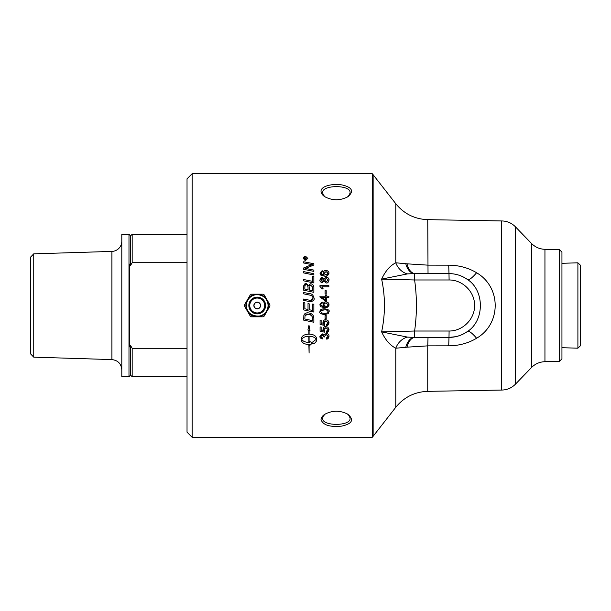 <?xml version="1.0" encoding="UTF-8"?>
<svg xmlns="http://www.w3.org/2000/svg" width="611" height="611" viewBox="0 0 611 611"><rect width="100%" height="100%" fill="white"/><g stroke="black" fill="none" stroke-linecap="round" stroke-linejoin="round"><path stroke-width="0.92" d="M321.111 305.5L324.288 306.646L323.097 304.484C323.211 302.88 324.166 302.01 325.984 301.857C327.977 302.185 328.993 303.109 329.016 304.645L328.909 305.5C327.557 307.486 326.159 308.234 324.708 307.738L320.958 306.775L320.072 305.5L319.935 304.538L322.157 302.01L322.241 303.094L321.302 303.507L320.836 304.606L321.126 305.523L320.836 304.606M312.71 304.018L313.863 304.255L313.863 312.045A3153.256 128.447 -168.2 0 1 303.69 309.922L303.69 302.537L304.851 302.781L304.851 308.807A3112.342 84.142 11.9 0 0 308.02 309.471L308.02 303.56L309.174 303.804L309.174 309.716A3167.982 107.834 11.8 0 0 312.71 310.449L312.71 304.018L313.863 304.263M192.129 173.723L187.027 178.824L187.027 432.176L192.129 437.277L192.129 173.723L372.29 173.723L372.29 437.277L373.138 436.269L373.138 174.731L372.29 173.723M321.042 419.627C322.982 425.096 329.825 427.265 341.58 426.127C352.135 423.866 354.258 419.925 347.949 414.296C340.182 410.21 332.43 410.225 324.685 414.342C322.31 415.984 321.096 417.748 321.042 419.627M329.016 311.686L328.099 313.703L324.479 314.589C320.576 313.924 319.064 312.954 319.935 311.694C319.874 309.792 321.386 308.83 324.479 308.799C328.359 309.464 329.871 310.426 329.016 311.694L328.099 313.71L324.479 314.581C320.576 313.917 319.064 312.954 319.935 311.686M329.016 322.73C328.619 324.769 327.786 325.716 326.534 325.564A132.686 1.619 -94.7 0 1 326.442 324.433L328.122 322.738L325.946 320.867C324.365 321.21 323.693 321.837 323.922 322.753L324.792 324.357A134.092 2.589 97.5 0 1 324.655 325.373A3843.373 557.324 -169.2 0 1 320.088 324.517L320.088 320.133L321.134 320.133L321.134 323.654L323.517 324.128L322.959 322.463C323.387 320.485 324.342 319.568 325.846 319.713L327.939 320.416L329.016 322.73L326.534 325.556A132.602 1.619 -94.7 0 1 326.442 324.433M329.016 336.34C328.581 338.311 327.748 339.227 326.511 339.082A134.023 4.346 -97.2 0 1 326.366 338.028L328.115 336.333L326.259 334.553L324.525 336.249L324.647 336.997L323.708 336.707C323.311 335.179 322.814 334.591 322.226 334.943L320.836 336.363L322.44 337.921A136.054 6.034 99.9 0 1 322.241 338.975C320.462 338.341 319.69 337.478 319.935 336.378L322.241 333.843L324.044 335.042L326.236 333.423C328.222 333.843 329.146 334.82 329.016 336.34M312.893 343.924L312.893 341.824L316.231 339.342C315.093 337.425 312.717 336.394 309.097 336.241L309.097 342.427A13.022 12.503 180 0 0 309.724 342.412L309.724 341.419L312.412 343.023L309.724 345.49L309.724 344.505A13.022 12.434 0 0 1 309.097 344.528L309.097 353.051L308.868 344.528C304.385 344.253 301.918 342.878 301.49 340.403L301.49 338.28C301.918 335.783 304.377 334.385 308.868 334.102L308.868 330.398L307.921 329.971L308.983 325.281L310.044 330.918L309.097 330.498L309.097 334.102C313.588 334.385 316.047 335.783 316.475 338.28L316.475 340.403C316.391 341.923 315.192 343.099 312.893 343.924C314.879 343.367 316.078 342.198 316.475 340.38M329.016 329.558C328.619 331.582 327.786 332.514 326.534 332.361A132.686 2.184 -94.6 0 1 326.442 331.238L328.122 329.566L325.946 327.71C324.365 328.046 323.693 328.665 323.922 329.573L324.792 331.17A134.092 3.498 97.4 0 1 324.655 332.17A3843.373 752.355 -169.1 0 1 320.088 331.33L320.088 326.977L321.134 326.977L321.134 330.467L323.517 330.941L322.959 329.291C323.387 327.32 324.342 326.411 325.846 326.564L327.939 327.259L329.016 329.558L326.534 332.346A132.602 2.184 -94.6 0 1 326.442 331.238M326.198 315.49L326.198 318.843L325.098 318.843L325.098 315.49L326.198 315.49M313.863 318.606L313.863 322.249A3153.256 367.601 -168.1 0 1 303.69 320.141L303.858 315.406C304.37 313.695 305.706 312.832 307.845 312.801C311.236 313.176 313.183 314.55 313.695 316.941L313.863 318.606M561.944 263.303L577.899 262.806L577.899 348.194L561.944 347.697M577.899 348.194L580.45 345.727L580.45 265.273L577.899 262.806M187.027 348.285L132.175 348.285L130.578 345.574A164.008 164.008 0 0 1 129.784 346.941L129.784 264.059A164.008 164.008 0 0 1 130.578 265.426L132.175 262.715L187.027 262.715M130.578 265.426L130.578 235.861L128.982 234.265L128.982 376.735L130.578 375.139L132.175 376.735L187.027 376.735M130.578 345.574L130.578 375.139M130.578 235.861L132.175 234.265L132.175 262.715M33.742 253.84L30.55 257.132L30.55 353.868L33.742 357.16L33.742 253.84L111.912 251.411L111.912 359.589C117.946 360.337 121.245 363.736 121.803 369.792M121.803 241.208A10.211 10.211 0 0 1 111.912 251.411M128.982 234.265L121.803 234.265L121.803 376.735L128.982 376.735M132.175 348.285L132.175 376.735M260.423 305.5A3.2 3.2 0 0 1 257.223 308.7A3.2 3.2 0 0 1 254.023 305.5A3.2 3.2 0 0 1 257.223 302.3A3.2 3.2 0 0 1 260.423 305.5M257.223 302.3A3.2 3.2 0 0 1 260.423 305.5A3.2 3.2 0 0 1 257.223 308.7M264.166 316.139L262.967 316.826L257.697 316.826A11.334 11.334 0 0 0 266.793 311.579L264.166 316.139M266.801 311.564L266.503 312.084M267.565 310.243L267.259 310.77A11.334 11.334 0 0 0 267.274 300.245L269.902 304.813L269.902 306.187L266.793 311.579M262.967 294.174L264.166 294.861L266.793 299.421A11.334 11.334 0 0 0 257.697 294.174L262.967 294.174M256.75 294.174A11.334 11.334 0 0 0 247.654 299.421L250.289 294.861L251.48 294.174L258.285 294.174M256.162 294.174L256.765 294.174M244.545 306.187L244.545 304.813L247.172 300.245A11.334 11.334 0 0 0 247.172 310.755L244.545 306.187M247.944 312.084L246.882 310.243M250.289 316.139L247.654 311.579A11.334 11.334 0 0 0 256.75 316.826L251.48 316.826L250.289 316.139M258.285 316.826L256.75 316.826M256.765 316.826L256.162 316.826M246.882 300.757L247.944 298.916M266.503 298.916L266.801 299.436M266.793 299.421L267.565 300.757M304.66 258.919L305.408 258.949L305.026 257.903L304.66 258.919L305.408 258.919M305.744 258.919L306.791 259.293L304.331 259.293L304.996 257.544L305.691 258.201L306.791 257.384L305.744 258.705L306.791 259.293M304.331 259.293L304.996 257.514L305.691 258.17L306.791 257.361L306.791 257.811M307.44 258.354L305.531 260.171C304.988 260.591 304.354 259.996 303.614 258.377L305.531 260.141L307.44 258.354L305.531 256.574L303.614 258.354M303.239 258.377C304.087 256.475 304.851 255.765 305.531 256.253L307.814 258.377M305.531 260.5L303.239 258.354L305.531 256.223L307.814 258.354L305.531 260.5M303.69 271.643A3155.005 769.967 12.2 0 1 313.863 273.697L313.863 274.996A3153.256 738.714 -167.9 0 0 303.69 272.934L303.69 271.62A3153.256 769.516 12.2 0 1 313.863 273.675M304.851 289.118L304.851 289.11A3088.804 368.204 12 0 1 308.043 289.79L308.043 287.628C307.692 285.192 307.073 284.245 306.187 284.779C305.508 284.459 305.057 285.146 304.851 286.857L304.851 289.11A3087.1 367.99 12 0 1 308.043 289.782M309.197 290.026L309.197 290.019A3194.025 358.833 11.8 0 1 312.71 290.752L312.641 287.086L310.655 285.131C309.281 285.665 308.799 286.399 309.197 287.338L309.197 290.019A3192.254 358.626 11.8 0 1 312.71 290.744M308.563 285.398L310.648 283.756C312.611 283.978 313.68 285.169 313.863 287.338L313.863 292.333A3153.256 333.224 -168.1 0 0 303.69 290.217L303.759 285.696L306.111 283.527L308.563 285.398L310.648 283.771C312.442 283.894 313.512 285.077 313.863 287.33M303.69 287.01L303.759 285.704C304.553 283.886 305.34 283.16 306.111 283.542L308.563 285.39M313.863 312.038A3155.005 128.524 -168.2 0 1 303.69 309.922M308.02 303.56L309.174 303.804M303.69 302.537L304.851 302.781M304.851 319.026A3146.551 335.309 11.9 0 0 312.71 320.66L312.504 317.124L311.312 315.337C311.045 314.81 309.869 314.421 307.784 314.176C306.974 313.81 306.05 314.321 305.011 315.704L304.851 319.018L305.011 315.711L307.784 314.184L311.312 315.337L312.504 317.132L312.71 320.66M313.863 322.234A3155.005 367.814 -168.1 0 1 303.69 320.133M324.059 273.285L325.984 275.003C326.633 275.401 327.343 274.813 328.122 273.239L326.045 271.59L324.059 273.262L325.984 274.981L328.122 273.224M319.935 273.117L322.157 270.673A132.572 2.795 85.5 0 1 322.241 271.704L321.302 272.101L321.126 274.049L324.288 275.149L323.097 273.048C323.609 271.139 324.563 270.291 325.984 270.505C327.977 270.841 328.993 271.735 329.016 273.216L329.016 273.193C327.802 275.935 326.366 276.943 324.708 276.203L320.958 275.271L319.935 273.102L322.157 270.65A132.648 2.795 85.5 0 1 322.241 271.696M323.097 273.064C323.211 271.513 324.166 270.665 325.984 270.52C327.87 270.627 328.878 271.521 329.016 273.193M320.836 273.163L321.126 274.072C321.05 274.599 322.104 274.965 324.288 275.164L324.288 275.149M319.935 285.704L328.871 285.704M321.913 286.773L323.227 288.942L322.165 288.942L319.935 286.391L319.935 285.696L328.871 285.696L328.871 286.773L321.913 286.773L323.227 288.95M326.198 318.835L325.098 318.835M323.517 330.925L322.959 329.276M324.792 331.17A134.015 3.498 97.4 0 1 324.655 332.155A3845.542 752.798 -169.1 0 1 320.088 331.315M328.122 329.55L325.946 327.695L323.922 329.573M308.868 336.241L308.868 336.218C305.248 336.378 302.873 337.409 301.735 339.326L301.735 339.342C302.873 341.251 305.248 342.282 308.868 342.427L308.868 336.241C305.248 336.394 302.873 337.432 301.735 339.342M308.868 330.383L307.921 329.963M301.49 340.38C301.918 342.855 304.385 344.23 308.868 344.505L308.868 344.528M309.724 344.482L309.724 344.505A13.03 12.441 180 0 1 309.097 344.505L309.097 344.528M309.724 345.467L312.412 343M316.231 339.326L316.231 339.342C315.093 337.409 312.717 336.371 309.097 336.218L309.097 336.241M310.044 330.902L309.097 330.498M329.016 336.325L326.511 339.059A133.946 4.346 -97.2 0 1 326.366 338.028M322.44 337.921A135.978 6.034 99.9 0 1 322.241 338.96L319.935 336.363M323.708 336.692L322.226 334.927L320.836 336.363M324.647 336.974L323.693 336.86M328.115 336.317L326.259 334.538L324.525 336.249M323.517 324.12L322.959 322.455M324.792 324.357A134.015 2.589 97.5 0 1 324.655 325.358A3845.542 557.652 -169.2 0 1 320.088 324.51M328.122 322.73L325.946 320.859L323.922 322.753M321.478 312.908L324.479 313.466C327.786 313.023 329.001 312.427 328.122 311.694C326.992 309.96 325.778 309.372 324.479 309.922C322.31 309.762 321.096 310.35 320.836 311.702L321.478 312.908M328.122 311.694C326.992 309.96 325.778 309.372 324.479 309.922C321.172 310.373 319.958 310.968 320.836 311.709M324.059 304.713L324.242 305.5L325.984 306.478L327.702 305.775L328.122 304.668L326.045 302.98C324.456 303.339 323.792 303.911 324.059 304.713L324.41 305.767M328.122 304.668L327.893 305.5M328.909 305.5L324.708 307.73L320.958 306.775L320.072 305.5M324.288 306.646L323.303 305.5M322.356 306.386L323.097 306.562M319.935 304.538L322.157 302.01L322.241 303.094M329.016 304.645L329.016 304.645C328.993 303.109 327.977 302.185 325.984 301.857C324.563 301.643 323.609 302.514 323.097 304.484L323.097 304.484M325.739 300.07L325.739 297.282L321.722 297.282L325.739 300.07L321.722 297.282M326.74 296.198L328.871 296.198L328.871 297.282L326.74 297.282L326.74 301.139L325.739 301.139L319.973 297.083L319.973 296.19L325.739 296.198L325.739 294.998L326.74 295.006L326.74 296.19L328.871 296.19M325.739 294.998L326.74 294.998M325.739 296.198L319.973 296.19M325.098 290.676L326.198 290.676M326.198 290.66L326.198 294.013L325.098 294.013L325.098 290.66L326.198 290.66M320.836 280.082L322.188 281.495L323.624 280.059L322.249 278.654L320.836 280.067L322.188 281.48L323.624 280.059M324.517 280.105L326.297 281.854L328.122 280.075L326.343 278.295L324.517 280.09L326.297 281.839L328.122 280.059M319.935 280.098L322.257 277.57L324.044 278.86L326.327 277.195C327.985 277.31 328.878 278.265 329.016 280.082C328.458 282.328 327.549 283.29 326.289 282.946L324.044 281.266L322.226 282.588C320.485 282.137 319.713 281.297 319.935 280.082C320.447 278.066 321.218 277.226 322.257 277.554L324.044 278.837L326.327 277.211C328.351 277.684 329.253 278.647 329.016 280.067M303.69 292.486A3146.031 289.652 11.9 0 1 309.662 293.723C311.854 293.647 313.306 295.113 314.031 298.137C314.688 299.367 313.703 300.597 311.075 301.811L309.242 301.521A3174.787 107.414 -168.2 0 0 303.69 300.368L303.69 299.008A3166.737 137.467 11.8 0 1 309.937 300.307L311.091 300.467L312.908 298.206C313.092 296.579 311.885 295.51 309.288 295.006A3144.573 258.682 -168.1 0 0 303.69 293.845L303.69 292.486A3147.773 289.82 11.9 0 1 309.662 293.731C311.854 293.639 313.306 295.105 314.031 298.13L314.031 298.13M312.908 298.206L312.908 298.199C313.168 299.184 312.565 299.932 311.091 300.459L309.937 300.307A3164.98 137.391 11.8 0 0 303.69 299.008M312.71 276.256L313.863 276.493L313.863 282.939A3153.256 552.886 -168 0 0 303.69 280.854L303.69 279.517A3152.08 586.659 12 0 1 312.71 281.381L312.71 276.241L313.863 276.47M312.71 281.381L312.71 281.373A3150.331 586.323 12 0 0 303.69 279.517M305.057 268.443L307.661 268.863A3192.429 854.346 12.2 0 1 313.863 270.1L313.863 271.383A3153.256 823.185 -167.8 0 0 303.69 269.336L303.69 267.946A815.83 217.424 -24.6 0 1 307.509 266.373L312.32 264.647L309.662 264.173A3183.822 991.561 -167.6 0 0 303.69 262.997L303.69 261.745A3197.852 1016.078 12.4 0 1 313.863 263.738L313.863 265.029A880.535 242.109 156.3 0 0 307.99 267.389L305.057 268.443L307.661 268.886A3194.201 854.842 12.2 0 1 313.863 270.123M303.69 261.768A3199.631 1016.666 12.4 0 1 313.863 263.761M310.441 265.212L312.32 264.616M303.69 267.946A815.494 217.317 -24.6 0 1 307.509 266.35L310.441 265.189M321.042 191.373C321.088 193.252 322.303 195.008 324.678 196.65C332.468 200.79 340.243 200.79 348.018 196.658C354.181 191.144 352.157 187.233 341.946 184.927C332.483 183.285 320.615 186.21 321.042 191.373M559.393 249.555L559.393 361.445L544.943 361.697L544.943 249.303L559.393 249.555L561.944 252.152L561.944 358.848L559.393 361.445M325.289 197.032L323.341 195.001L322.631 192.755C321.623 184.598 351.111 184.614 350.072 192.755L349.431 194.894L347.415 197.032M347.392 413.945L349.316 415.923L350.072 418.245C351.096 426.394 321.623 426.394 322.631 418.245L323.242 416.167L325.304 413.96M544.943 361.697C539.689 361.865 535.213 363.812 531.501 367.539L531.501 243.461L515.409 226.796C511.613 222.977 507.023 221.029 501.639 220.945L501.639 390.055L427.746 391.346L427.746 345.864L448.711 345.834C459.075 345.719 468.37 343.191 476.595 338.25C501.333 323.883 501.448 287.216 476.595 272.75C468.354 267.809 459.06 265.281 448.711 265.166L427.746 265.136L406.995 263.83A15.955 8.959 -90 0 0 415.259 273.591A44.725 11.777 -176.8 0 0 414.495 273.591L414.602 279.975L449.1 279.975C462.756 279.869 474.732 291.844 474.625 305.5C474.732 319.156 462.756 331.131 449.1 331.025L414.602 331.025L414.495 337.409L407.56 337.112L381.623 331.888C385.373 339.93 390.101 345.375 395.783 348.209A15.955 13.205 114.3 0 1 407.56 337.112M373.138 436.269L395.783 407.285L395.783 348.209L405.773 347.323A15.955 9.501 -89 0 1 414.495 337.409A44.725 11.777 -3.2 0 0 415.259 337.409A15.955 8.959 -90 0 0 406.995 347.17L427.746 345.864L428.028 337.409M465.536 278.219L467.583 279.571A15.955 3.544 125.6 0 0 476.595 272.75M454.194 274.018L457.723 274.813M461.809 276.279L464.062 277.379M448.711 265.166L448.993 273.591C455.806 273.652 462.008 275.645 467.583 279.571C484.66 290.599 484.584 320.477 467.583 331.429A15.955 3.544 -125.6 0 1 476.595 338.25M455.707 336.692L448.993 337.409C455.806 337.348 462.008 335.355 467.583 331.429L463.871 333.721M461.061 335.034L457.647 336.21M405.773 347.323L406.995 347.17M406.995 263.83L395.783 262.791C390.093 265.625 385.373 271.07 381.623 279.112L407.56 273.888A15.955 13.205 65.7 0 1 395.783 262.791L395.783 203.715L373.138 174.731M407.56 273.888L414.495 273.591A15.955 9.501 -91 0 1 405.773 263.677M414.602 331.025L381.623 331.888C385.373 314.298 385.373 296.702 381.623 279.112L414.602 279.975C417.008 296.992 417.008 314.008 414.602 331.025M415.259 337.409L448.993 337.409L449.1 331.025M449.1 279.975L448.993 273.591L415.259 273.591M257.223 302.14A3.361 3.361 0 0 0 253.863 305.5A3.361 3.361 0 0 0 257.223 308.861A3.361 3.361 0 0 0 260.584 305.5A3.361 3.361 0 0 0 257.223 302.14M257.223 298.046A7.454 7.454 0 0 1 264.678 305.5A7.454 7.454 0 0 1 257.223 312.954A7.454 7.454 0 0 1 249.769 305.5A7.454 7.454 0 0 1 257.223 298.046M257.223 297.122A8.378 8.378 0 0 0 248.845 305.5A8.378 8.378 0 0 0 257.223 313.878A8.378 8.378 0 0 0 265.602 305.5A8.378 8.378 0 0 0 257.223 297.122M257.223 294.67A10.83 10.83 0 0 1 268.053 305.5A10.83 10.83 0 0 1 257.223 316.33A10.83 10.83 0 0 1 246.393 305.5A10.83 10.83 0 0 1 257.223 294.67M515.409 226.796L515.409 384.204C511.613 388.023 507.023 389.971 501.639 390.055M428.028 273.591L427.746 219.655C414.693 219.15 404.039 213.842 395.783 203.715M448.711 345.834L448.993 337.409M192.129 437.277L372.29 437.277M132.175 234.265L187.027 234.265M33.742 357.16L111.912 359.589M268.206 305.5C268.428 323.036 239.955 316.872 247.287 300.826C251.648 290.088 269.115 294.555 268.206 305.5M531.501 243.461C535.213 247.188 539.689 249.135 544.943 249.303M531.501 367.539L515.409 384.204M501.639 220.945L427.746 219.655M395.783 407.285C404.039 397.158 414.693 391.85 427.746 391.346"/></g></svg>
